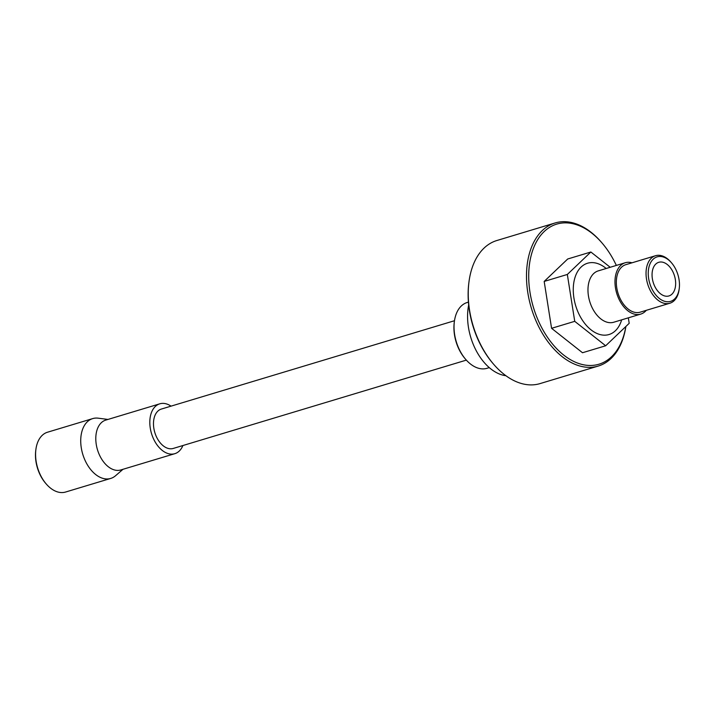 <?xml version="1.0" encoding="UTF-8"?>
<svg xmlns="http://www.w3.org/2000/svg" width="715" height="715" viewBox="0 0 715 715"><rect width="100%" height="100%" fill="white"/><g stroke="black" fill="none" stroke-linecap="round" stroke-linejoin="round"><path stroke-width="1.07" d="M468.423 302.114L467.199 302.49A34.365 21.772 73.2 0 0 455.017 317.943A34.365 21.772 73.2 0 0 454.356 321.625A34.365 21.772 73.2 0 0 465.751 359.439A34.365 21.772 73.2 0 0 487.031 368.296L489.266 367.626M92.691 418.606L47.548 432.209A31.246 19.788 73.2 0 0 36.465 446.258A31.246 19.788 73.2 0 0 35.875 449.61A31.246 19.788 73.2 0 0 46.234 483.983A31.246 19.788 73.2 0 0 65.574 492.036L110.718 478.433A31.246 19.788 -106.8 0 1 88.034 465.858A31.246 19.788 -106.8 0 1 81.608 432.655A31.246 19.788 -106.8 0 1 92.691 418.606A31.246 19.788 -106.8 0 1 98.196 418.177L107.965 419.437M616.348 265.426A73.162 46.341 73.2 0 0 602.021 242.975A73.162 46.341 73.2 0 0 530.789 257.016A73.162 46.341 73.2 0 0 563.67 355.042A73.162 46.341 73.2 0 0 624.883 331.313A73.162 46.341 73.2 0 0 625.84 326.523M625.875 326.487A74.726 47.333 -106.8 0 1 624.731 332.457A74.726 47.333 -106.8 0 1 598.24 366.062A74.726 47.333 -106.8 0 1 543.981 335.987A74.726 47.333 -106.8 0 1 528.626 256.569A74.726 47.333 -106.8 0 1 555.117 222.964A74.726 47.333 -106.8 0 1 601.387 242.233L602.021 242.975M555.117 222.964L496.862 240.517A74.726 47.333 73.2 0 0 470.363 274.122A74.726 47.333 73.2 0 0 468.942 282.139A74.726 47.333 73.2 0 0 493.716 364.346A74.726 47.333 73.2 0 0 539.977 383.615L598.24 366.062M678.803 290.925A23.246 14.729 73.2 0 0 679.25 288.431A23.246 14.729 73.2 0 0 671.546 262.852A23.246 14.729 73.2 0 0 648.907 267.312A23.246 14.729 73.2 0 0 659.355 298.468A23.246 14.729 73.2 0 0 678.803 290.925M679.25 288.431L679.125 289.405A24.811 15.712 -106.8 0 1 678.651 292.069A24.811 15.712 -106.8 0 1 669.857 303.231A24.811 15.712 -106.8 0 1 651.839 293.239A24.811 15.712 -106.8 0 1 646.744 266.874A24.811 15.712 -106.8 0 1 655.539 255.711A24.811 15.712 -106.8 0 1 670.902 262.11L671.546 262.852M652.554 270.199A17.571 11.127 73.2 0 0 656.164 288.878A17.571 11.127 73.2 0 0 668.927 295.947A17.571 11.127 73.2 0 0 675.157 288.047A17.571 11.127 73.2 0 0 671.546 269.367A17.571 11.127 73.2 0 0 658.783 262.298A17.571 11.127 73.2 0 0 652.554 270.199M655.539 255.711L625.831 264.666A24.811 15.712 73.2 0 0 617.036 275.82A24.811 15.712 73.2 0 0 622.13 302.195A24.811 15.712 73.2 0 0 640.148 312.178L669.857 303.231M631.997 262.807A26.821 16.99 73.2 0 0 625.25 262.745A26.821 16.99 73.2 0 0 615.74 274.801A26.821 16.99 73.2 0 0 621.255 303.303A26.821 16.99 73.2 0 0 640.729 314.1A26.821 16.99 73.2 0 0 646.315 310.319M454.481 320.731L161.358 409.06A20.565 13.031 73.2 0 0 154.065 418.311A20.565 13.031 73.2 0 0 158.292 440.172A20.565 13.031 73.2 0 0 173.227 448.448L466.35 360.119M171.037 406.138A26.035 16.49 73.2 0 0 159.785 403.823L105.766 420.098A26.035 16.49 73.2 0 0 96.534 431.806A26.035 16.49 73.2 0 0 101.888 459.477A26.035 16.49 73.2 0 0 120.79 469.961L174.809 453.685A26.035 16.49 73.2 0 0 182.906 445.525M159.785 403.823A26.035 16.49 73.2 0 0 150.552 415.531A26.035 16.49 73.2 0 0 155.897 443.202A26.035 16.49 73.2 0 0 174.809 453.685M610.199 267.276L590.867 252.011L567.335 274.462L574.735 321.339L605.668 345.765L629.2 323.314L628.333 317.835M590.867 252.011L567.71 258.991L544.178 281.433L551.578 328.31L582.51 352.736L605.668 345.765M122.989 469.299L115.544 475.743A31.246 19.788 -106.8 0 1 110.718 478.433M46.234 483.983L45.59 483.233A29.681 18.796 -106.8 0 1 35.75 450.584L35.875 449.61M465.751 359.439L465.108 358.698A32.81 20.78 -106.8 0 1 454.231 322.599L454.356 321.625M468.683 304.939A48.691 30.834 73.2 0 0 505.889 375.715M493.716 364.346L493.073 363.604A73.162 46.341 -106.8 0 1 468.817 283.113L468.942 282.139M567.335 274.462L544.178 281.433M574.735 321.339L551.578 328.31M621.666 319.846A37.234 23.586 -106.8 0 1 590.25 329.204A37.234 23.586 -106.8 0 1 574.324 279.976A37.234 23.586 -106.8 0 1 606.186 268.491M625.25 262.745L598.24 270.887A26.821 16.99 73.2 0 0 588.731 282.943A26.821 16.99 73.2 0 0 594.245 311.445A26.821 16.99 73.2 0 0 613.72 322.242L640.729 314.1"/></g></svg>
